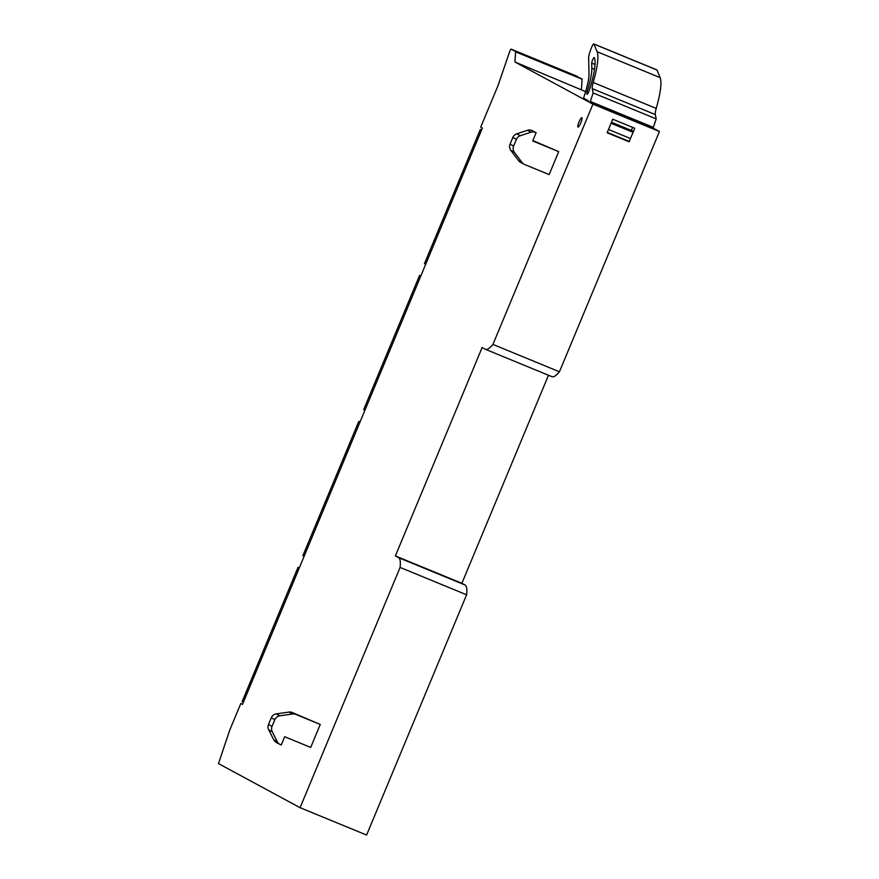 <?xml version="1.0" encoding="UTF-8"?>
<svg xmlns="http://www.w3.org/2000/svg" width="879" height="879" viewBox="0 0 879 879"><rect width="100%" height="100%" fill="white"/><g stroke="black" fill="none" stroke-linecap="round" stroke-linejoin="round"><path stroke-width="1.32" d="M585.623 91.636L514.918 61.991L515.621 51.564L511.051 49.092L509.985 50.674L497.899 85.9L480.714 127.169L482.384 128.07L242.472 704.431L240.802 703.53L229.65 730.317L218.497 763.598L300.091 807.68L366.598 835.05L466.606 594.786A47.84 9.405 -67.6 0 0 465.068 585.018L461.882 583.293L548.485 375.245M577.547 76.451L511.04 49.092L582.129 78.923L581.426 89.361M514.918 61.991L592.94 104.161L659.448 131.52L653.075 128.081L653.35 127.378L590.314 101.437L590.051 102.107A4.34 0.857 112.4 0 1 589.886 102.502M659.448 131.52L559.44 371.784A47.84 9.405 -67.6 0 1 552.001 376.695L485.494 349.326A47.84 9.405 112.4 0 1 485.318 349.238L482.131 347.524L395.374 555.935L398.561 557.649A47.84 9.405 112.4 0 1 400.099 567.427L466.606 594.786M400.099 567.427L300.091 807.68M592.94 104.161L492.932 344.414A47.84 9.405 112.4 0 1 485.494 349.326M579.041 121.884A5.098 1 112.4 0 1 581.865 117.643A5.098 1 112.4 0 1 580.81 122.851A5.098 1 112.4 0 1 577.986 127.081A5.098 1 112.4 0 1 579.041 121.884M532.839 140.541L558.703 151.638L549.144 174.602L524.675 164.538A6.373 6.252 -61.6 0 1 522.115 162.549L514.391 152.342A6.373 6.252 -61.6 0 1 513.622 146.046L516.402 139.365A6.373 6.252 -61.6 0 1 520.346 135.707L531.037 132.213A6.373 6.252 -61.6 0 1 535.322 132.366L536.113 132.696L532.685 140.937L558.703 151.638M279.885 744.37L276.336 742.447A6.373 6.252 -61.6 0 1 273.765 739.821L268.688 729.834A6.373 6.252 -61.6 0 1 268.491 724.472L271.281 717.791A6.373 6.252 -61.6 0 1 276.292 713.88L289.015 712.078A6.373 6.252 -61.6 0 1 292.235 712.484L320.264 724.472L310.705 747.436L284.675 736.723L281.247 744.963L280.456 744.645A6.373 6.252 -61.6 0 1 277.314 741.733L272.237 731.746A6.373 6.252 -61.6 0 1 272.05 726.395L274.83 719.714A6.373 6.252 -61.6 0 1 279.841 715.803L292.564 714.001A6.373 6.252 -61.6 0 1 295.783 714.396L320.264 724.472M240.802 703.53L242.538 704.244M645.549 125.137L600.346 107.04L594.94 104.118M492.932 344.414L559.44 371.784M607.125 132.751L629.1 141.794L634.737 128.246L612.762 119.203L607.125 132.751M395.374 555.935L461.882 583.293M524.093 164.252L520.544 162.34A6.373 6.252 -61.6 0 1 518.566 160.637L510.842 150.419A6.373 6.252 -61.6 0 1 510.073 144.134L512.853 137.454A6.373 6.252 -61.6 0 1 516.797 133.795L527.488 130.301A6.373 6.252 -61.6 0 1 531.773 130.455L536.113 132.696M631.199 130.389L632.704 127.411M607.224 132.509L629.1 141.794M597.456 105.48A4.34 0.857 112.4 0 0 597.566 105.205L645.713 124.576L645.395 125.576M645.735 124.587L597.731 104.832L597.5 105.502M587.963 101.47L588.117 100.602L583.546 98.129L583.986 96.811A39.511 7.768 112.4 0 0 588.996 73.671L588.644 57.97A11.163 2.197 112.4 0 1 591.413 47.851L591.71 47.125A3.824 0.747 112.4 0 1 593.83 43.95A3.824 0.747 112.4 0 1 593.852 43.961A3.824 0.747 112.4 0 1 593.94 44.071L597.094 51.707A60.596 11.91 112.4 0 1 593.182 82.483L656.217 108.425A60.596 11.91 112.4 0 0 660.129 77.638L597.094 51.707M656.855 69.88A3.824 0.747 112.4 0 1 656.866 69.891A3.824 0.747 112.4 0 1 656.888 69.891A3.824 0.747 112.4 0 1 656.976 70.012L660.129 77.638M655.305 114.578L656.195 118.885L593.16 92.943L592.27 88.636L655.305 114.578A12.756 2.505 112.4 0 1 656.217 108.425M656.195 118.885L653.35 127.378M593.16 92.943L590.314 101.437M592.27 88.636A12.756 2.505 112.4 0 1 593.182 82.483M594.49 69.32L591.82 68.232L591.71 63.112A3.186 0.626 112.4 0 1 592.743 59.662A3.186 0.626 112.4 0 1 594.27 57.564A3.186 0.626 112.4 0 1 594.281 57.574A3.186 0.626 112.4 0 1 594.358 57.662A53.894 10.592 112.4 0 1 588.963 91.295L587.205 94.35L586.886 92.46L588.26 93.02M591.82 68.232A46.213 9.087 112.4 0 1 586.886 92.46M425.678 264.304L424.458 263.634L480.33 129.411L481.604 129.938M480.33 129.411L481.549 130.07M364.906 410.306L363.675 409.647L419.558 275.413L420.832 275.94M419.558 275.413L420.777 276.072M304.123 556.308L302.903 555.649L358.775 421.415L360.06 421.942M358.775 421.415L359.994 422.074M243.351 702.31L242.132 701.651L298.003 567.416L299.278 567.944M298.003 567.416L299.223 568.076M582.129 78.923L515.621 51.564M515.687 51.883L582.195 79.253M398.561 557.649L465.068 585.018M292.235 712.484L295.783 714.396M522.115 162.549L518.566 160.637M510.842 150.419L514.391 152.342M513.622 146.046L510.073 144.134M512.853 137.454L516.402 139.365M520.346 135.707L516.797 133.795M527.488 130.301L531.037 132.213M535.322 132.366L531.773 130.455M277.314 741.733L273.765 739.821M268.688 729.834L272.237 731.746M272.05 726.395L268.491 724.472M271.281 717.791L274.83 719.714M279.841 715.803L276.292 713.88M289.015 712.078L292.564 714.001M645.604 124.972L653.086 128.048M597.566 105.205L590.051 102.107M611.07 123.269L633.045 132.311M630.463 138.519L608.477 129.477M593.94 44.071L656.976 70.012M595.006 64.464L591.71 63.112M586.711 94.075L587.326 94.328M611.476 122.269L633.462 131.312M607.257 132.41L629.232 141.453M593.83 43.95L656.866 69.891"/></g></svg>

